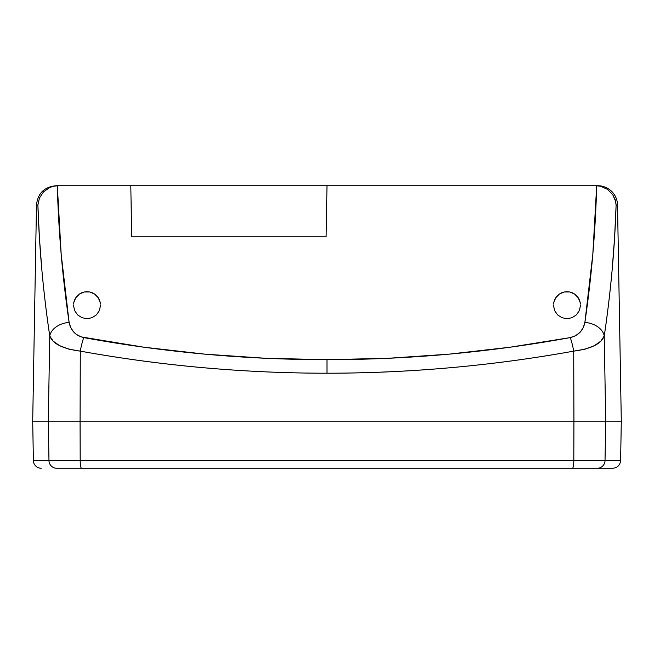 <?xml version="1.0" encoding="UTF-8"?>
<svg xmlns="http://www.w3.org/2000/svg" width="654" height="654" viewBox="0 0 654 654"><rect width="100%" height="100%" fill="white"/><g stroke="black" fill="none" stroke-linecap="round" stroke-linejoin="round"><path stroke-width="0.98" d="M100.463 304.102L100.283 302.769L100.463 304.102M99.547 300.202L100.283 302.769L98.313 297.823L99.547 300.202M96.637 295.739L98.313 297.823L94.577 294.03L96.637 295.739M92.23 292.755L94.577 294.03L89.672 291.97L92.23 292.755M87.007 291.709L89.672 291.97L84.35 291.97L87.007 291.709M81.791 292.755L84.35 291.97L79.436 294.03L81.791 292.755M77.385 295.739L79.436 294.03L75.709 297.823L77.385 295.739M74.474 300.202L75.709 297.823L73.73 302.769L74.474 300.202M73.559 304.102L73.73 302.769L73.559 304.102M580.441 304.102L580.27 302.769L580.441 304.102M579.526 300.202L580.27 302.769L578.291 297.823L579.526 300.202M576.615 295.739L578.291 297.823L574.564 294.03L576.615 295.739M572.209 292.755L574.564 294.03L569.65 291.97L572.209 292.755M566.993 291.709L569.65 291.97L564.328 291.97L566.993 291.709M561.77 292.755L564.328 291.97L559.423 294.03L561.77 292.755M557.363 295.739L559.423 294.03L555.687 297.823L557.363 295.739M554.453 300.202L555.687 297.823L553.717 302.769L554.453 300.202M553.537 304.102L553.717 302.769L553.537 304.102M57.904 185.736L53.456 186.243L57.315 185.744C58.533 231.541 62.473 277.1 69.12 322.43A19.62 13.799 171.7 0 0 49.761 335.96C52.688 343.808 62.858 348.868 80.287 351.133L68.842 349.146L59.547 345.639L53.08 341.086L49.761 335.96L48.29 421.176L49.761 335.96A19.62 13.799 -8.3 0 1 69.12 322.43C70.795 330.581 75.676 335.633 83.753 337.595A19.62 3.474 100.4 0 0 80.287 351.133A19.62 3.474 -79.6 0 1 83.753 337.595C164.17 352.302 245.25 359.659 327 359.675L327 373.213C285.561 373.213 244.179 371.358 202.854 367.654C161.832 363.976 120.974 358.466 80.287 351.133L80.066 421.176L48.29 421.176L80.066 421.176L80.287 351.133C161.473 365.815 243.713 373.181 327 373.213C368.48 373.213 409.911 371.358 451.276 367.638C492.258 363.967 533.067 358.457 573.713 351.133C591.142 348.868 601.32 343.816 604.239 335.96L600.912 341.094L594.453 345.639L585.158 349.146L573.713 351.133L573.934 421.176L80.066 421.176L605.71 421.176L573.934 421.176L573.713 351.133A19.62 3.474 79.6 0 0 570.247 337.595C578.324 335.633 583.204 330.581 584.88 322.43A19.62 13.799 8.3 0 1 604.239 335.96L605.71 421.176L621.3 421.176L605.71 421.176L604.239 335.96A19.62 13.799 -171.7 0 0 584.88 322.43C591.527 277.1 595.467 231.541 596.685 185.744L600.544 186.243L607.55 189.374L612.782 194.737L615.643 201.432L616.117 205.013L614.572 237.819L612.079 270.576C609.847 294.521 607.239 316.307 604.239 335.96C610.738 292.428 614.703 248.773 616.117 205.013L617.523 205.013L621.3 421.176L617.523 205.013L616.117 205.013L615.161 199.666L612.782 194.737L607.55 189.374L600.544 186.243L596.096 185.736L327 185.736L597.911 185.736A19.62 19.62 0 0 1 617.523 205.013A19.62 19.62 0 0 0 597.911 185.736L596.096 185.736L596.685 185.744L592.818 254.267L584.88 322.43L583.221 327.785L580 332.371L575.528 335.747L570.247 337.595C489.83 352.302 408.75 359.659 327 359.675L327 373.213C410.426 373.14 492.666 365.782 573.713 351.133A19.62 3.474 -100.4 0 0 570.247 337.595L509.867 347.241L449.118 354.149L388.124 358.294L327 359.675L265.876 358.294L204.882 354.149L144.133 347.241L81.039 336.875L76.101 334.235L74 332.371L70.779 327.785L69.12 322.43L61.182 254.267L57.315 185.744L130.8 185.736L56.089 185.736C44.333 186.856 37.793 193.282 36.477 205.013L37.883 205.013L36.477 205.013L32.7 421.176L48.29 421.176L32.757 421.176M39.428 237.811L37.883 205.013C39.297 248.773 43.262 292.428 49.761 335.96C46.761 316.307 44.145 294.513 41.913 270.568L39.428 237.811M130.8 185.736L327 185.736L326.109 236.773L131.691 236.773L326.109 236.773L327 185.736L130.8 185.736L131.691 236.773L130.8 185.736M73.518 305.434L74.605 310.527L77.548 314.827L81.897 317.697L87.007 318.702L92.116 317.697L96.465 314.827L99.408 310.527L100.503 305.434L99.408 310.527L96.465 314.827L92.116 317.697L87.007 318.702L81.897 317.697L77.548 314.827L74.605 310.527L73.518 305.434M553.497 305.434L554.592 310.527L557.535 314.827L561.884 317.697L566.993 318.702L572.103 317.697L576.452 314.827L579.395 310.527L580.482 305.434L579.395 310.527L576.452 314.827L572.103 317.697L566.993 318.702L561.884 317.697L557.535 314.827L554.592 310.527L553.497 305.434M53.456 186.243L49.786 187.485L43.565 191.826L39.477 197.966L37.883 205.013L39.477 197.966L43.565 191.826L49.786 187.485L53.456 186.243M82.895 468.264L56.718 468.264A7.848 7.742 -90 0 1 48.968 460.555A7.848 7.742 90 0 0 56.718 468.264L612.765 468.264C617.466 467.814 620.082 465.247 620.613 460.555L621.3 421.176L48.29 421.176L48.968 460.555L33.387 460.555A7.848 7.848 0 0 0 41.235 468.264A7.848 7.848 0 0 1 33.387 460.555L32.7 421.176L33.387 460.555L620.613 460.555L605.032 460.555L605.71 421.176L605.032 460.555A7.848 7.742 90 0 1 597.282 468.264L612.716 468.264M81.578 468.264A7.848 1.39 -90 0 1 80.189 460.555A7.848 1.39 90 0 0 81.578 468.264L572.422 468.264A7.848 1.39 -90 0 0 573.811 460.555A7.848 1.39 90 0 1 572.422 468.264L597.282 468.264A7.848 7.742 -90 0 0 605.032 460.555L48.968 460.555L48.29 421.176L80.066 421.176L80.189 460.555L80.066 421.176L573.934 421.176L573.811 460.555L573.934 421.176L621.243 421.176M48.29 421.176L32.7 421.176L48.29 421.176"/></g></svg>
